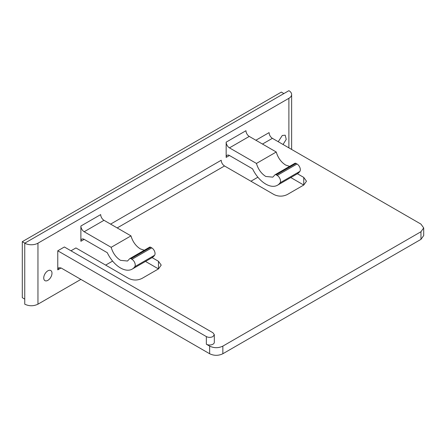 <?xml version="1.0" encoding="UTF-8"?>
<svg xmlns="http://www.w3.org/2000/svg" width="446" height="446" viewBox="0 0 446 446"><rect width="100%" height="100%" fill="white"/><g stroke="black" fill="none" stroke-linecap="round" stroke-linejoin="round"><path stroke-width="0.67" d="M283.885 93.571L281.348 92.105L22.3 241.665L24.837 243.131M24.747 299.115L22.3 297.699L22.3 241.665M283.043 144.487L286.232 139.375L285.206 135.188L282.29 135.478L278.232 141.711M37.955 304.183C33.556 306.268 29.152 306.268 24.747 304.183L24.747 243.181A9.338 5.391 0 0 0 37.955 243.181L37.955 304.183L80.882 279.397M105.646 265.102L112.609 261.083M250.925 181.227L257.888 177.207M37.955 243.181L288.891 98.304A9.338 5.391 180 0 0 291.628 94.491L291.628 149.443M209.648 346.118C214.052 348.209 218.456 348.209 222.855 346.118L222.855 353.745C218.456 355.836 214.052 355.836 209.648 353.745L209.648 346.118L206.347 344.212L206.347 336.585C208.55 337.633 210.752 337.633 212.954 336.585L214.32 334.678L212.954 332.772L64.369 246.989L57.768 250.803L57.768 269.869L58.733 267.728L61.069 267.962L57.768 269.869M145.502 261.423L158.475 268.916L158.475 261.289L161.207 265.102L158.475 268.916L141.962 278.443C137.563 280.534 133.159 280.534 128.755 278.443L75.926 247.943L70.975 250.803M226.161 142.146L226.161 157.399A4.672 2.698 60 0 1 227.125 155.258A4.672 2.698 60 0 1 229.461 155.492L252.575 168.833A23.348 13.48 -120 0 0 265.783 184.087A23.348 13.48 -120 0 0 277.457 185.241A23.348 13.48 -120 0 0 280.077 182.81A4.672 2.698 -120 0 0 277.217 175.44L276.225 174.865A2.336 1.349 -120 0 0 275.054 174.748A2.336 1.349 -120 0 0 274.73 175.088L272.785 177.151L265.783 176.46C261.272 173.594 258.162 169.251 256.444 163.442L229.461 147.866A4.672 2.698 60 0 1 226.161 142.146L245.969 130.711A4.672 2.698 60 0 0 249.269 136.426L276.252 152.008C277.975 157.817 281.086 162.154 285.591 165.02L289.588 166.358M80.882 226.022L80.882 241.275A4.672 2.698 60 0 1 81.847 239.134A4.672 2.698 60 0 1 84.183 239.368L107.296 252.709A23.348 13.48 -120 0 0 120.504 267.962A23.348 13.48 -120 0 0 132.178 269.116A23.348 13.48 -120 0 0 134.798 266.686A4.672 2.698 -120 0 0 131.938 259.316L130.946 258.741A2.336 1.349 -120 0 0 129.775 258.624A2.336 1.349 -120 0 0 129.451 258.964L127.506 261.027L120.504 260.336C115.999 257.47 112.883 253.127 111.166 247.318L84.183 231.742A4.672 2.698 60 0 1 80.882 226.022L100.69 214.587A4.672 2.698 60 0 0 103.99 220.302L130.973 235.884C132.696 241.693 135.807 246.03 140.312 248.896L144.309 250.234M47.861 270.822A5.837 3.367 120 0 0 44.048 275.962A5.837 3.367 120 0 0 44.946 280.64A5.837 3.367 120 0 0 47.861 280.35A5.837 3.367 120 0 0 51.675 275.21A5.837 3.367 120 0 0 50.783 270.532A5.837 3.367 120 0 0 47.861 270.822M24.747 243.181L288.891 90.677A9.338 5.391 180 0 1 291.628 94.491M206.347 336.585L57.768 250.803M209.648 353.745L61.069 267.962M423.7 227.928L423.7 235.555L420.963 239.368L420.963 231.742L423.7 227.928L420.963 224.115L272.383 138.332L262.477 144.052M110.597 224.115L221.205 160.259C221.4 162.684 222.504 164.591 224.511 165.973L274.034 194.567C278.438 196.658 282.842 196.658 287.241 194.567L303.754 185.04L306.486 181.227L303.754 177.413L297.382 173.734M158.475 261.289L152.103 257.61M214.32 334.678L214.32 342.305A4.672 2.698 180 0 1 212.954 344.212A4.672 2.698 180 0 1 206.347 344.212M420.963 231.742L222.855 346.118M303.754 177.413L303.754 185.04L290.781 177.547M255.876 140.239L269.083 132.618C269.278 135.043 270.376 136.95 272.383 138.332M277.457 185.241L297.265 173.806A23.348 13.48 -120 0 0 299.89 171.37A4.672 2.698 -120 0 0 297.03 164L296.032 163.426A2.336 1.349 -120 0 0 294.867 163.308L275.054 174.748M132.178 269.116L151.986 257.682A23.348 13.48 -120 0 0 154.611 255.246A4.672 2.698 -120 0 0 151.751 247.876L150.754 247.301A2.336 1.349 -120 0 0 149.588 247.184L129.775 258.624M222.855 353.745L420.963 239.368M256.444 163.442L276.252 152.008M111.166 247.318L130.973 235.884M288.891 147.866L288.891 98.304M229.461 155.492L226.161 157.399M84.183 239.368L80.882 241.275M224.511 165.973L117.198 227.928M229.461 147.866L249.269 136.426M84.183 231.742L103.99 220.302M280.077 182.81L299.89 171.37M277.217 175.44L297.03 164M276.225 174.865L296.032 163.426M134.798 266.686L154.611 255.246M131.938 259.316L151.751 247.876M130.946 258.741L150.754 247.301"/></g></svg>

